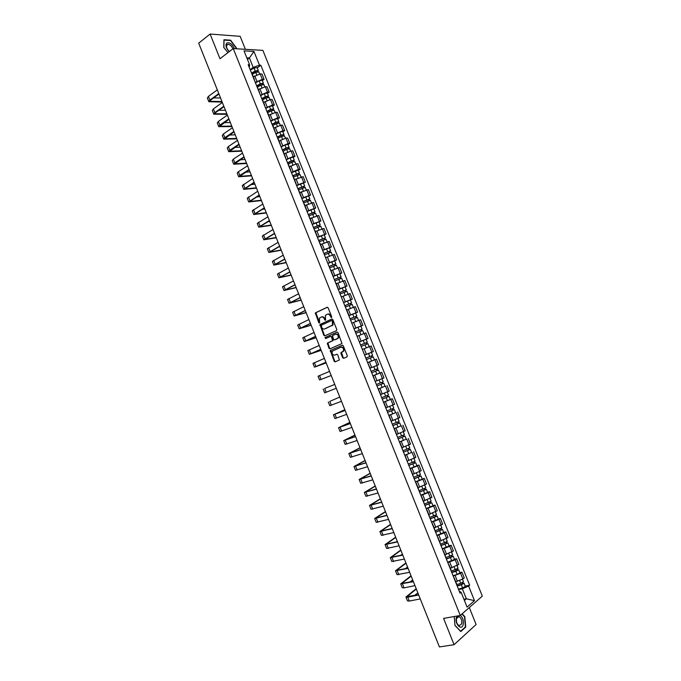<?xml version="1.0" encoding="UTF-8"?>
<svg xmlns="http://www.w3.org/2000/svg" width="681" height="681" viewBox="0 0 681 681"><rect width="100%" height="100%" fill="white"/><g stroke="black" fill="none" stroke-linecap="round" stroke-linejoin="round"><path stroke-width="1.02" d="M331.468 317.55L331.69 316.75L328.114 307.795L327.127 307.267L315.32 312.902L318.768 322.7L319.61 322.939L319.449 318.138L321.151 317.074C322.462 316.656 323.509 317.227 324.284 318.793L324.743 319.951L325.595 320.189L325.424 315.363L327.152 314.281C328.48 313.856 329.536 314.435 330.311 316.01L331.468 317.55M342.637 357.729L343.633 358.3L346.978 356.895L347.301 355.771L343.309 345.795L342.313 345.233L330.294 350.519L334.175 361.296L335.163 361.858L339.402 359.968L337.759 354.827L336.772 354.265L334.797 355.107C332.498 355.039 331.673 353.737 332.328 351.192L340.755 347.293C343.079 347.336 343.914 348.638 343.275 351.2L340.994 352.579L340.934 353.482L342.637 357.729L344.007 358.146M460.271 615.462L443.586 618.408L454.082 644.686L439.415 646.95L198.682 43.15L210.123 34.05L219.98 58.728L233.251 48.581L460.271 615.462L482.318 596.139L262.883 50.368L233.251 48.581M336.474 330.634L336.789 329.502L332.813 319.551L331.817 319.006L319.951 324.539L323.807 335.307L324.777 335.852L336.474 330.634M338.057 332.66L341.981 343.539L329.962 348.851L328.983 348.289L327.365 343.164L332.592 340.67L331.528 336.942L330.549 336.388L325.637 338.568L324.999 337.546L337.061 332.107L338.057 332.66M245.381 49.313L240.172 36.331L210.123 34.05M454.082 644.686L476.104 624.511L469.303 607.546M255.281 82.41L262.338 79.328L260.159 73.923L253.306 76.859M260.159 73.923L261.93 73.974L264.092 79.371L262.338 80.63M254.004 79.226L254.336 80.069M262.338 79.328L264.092 79.371M267.463 93.382L269.225 92.156L267.054 86.742L265.301 86.717L258.44 89.654M259.189 92.173L259.512 92.974M260.414 95.212L267.48 92.139L269.225 92.156M272.587 106.159L274.366 104.951L272.187 99.537L270.442 99.537L263.573 102.465M264.39 105.129L264.696 105.895M265.547 108.032L272.621 104.968L274.366 104.951M277.72 118.962L279.508 117.762L277.329 112.339L275.601 112.374L268.723 115.293M269.591 118.102L269.88 118.834M270.697 120.869L277.78 117.813L279.508 117.762M282.862 131.774L284.658 130.599L282.479 125.168L280.759 125.227L273.873 128.147M274.801 131.101L275.073 131.791M275.848 133.723L282.938 130.675L284.658 130.599M288.012 144.602L289.825 143.453L287.637 138.013L285.926 138.098L279.031 141.01M280.019 144.117L280.283 144.764M281.015 146.594L288.114 143.555L289.825 143.453M293.17 157.447L294.992 156.324L292.804 150.876L291.102 150.995L284.198 153.897M285.245 157.149L285.492 157.762M286.182 159.482L293.29 156.451L294.992 156.324M298.338 170.318L300.159 169.211L297.972 163.755L296.278 163.9L289.374 166.802M290.472 170.199L290.702 170.778M291.357 172.395L298.474 169.365L300.159 169.211M303.505 183.206L305.343 182.116L303.147 176.651L294.55 179.724M295.716 183.266L295.929 183.802M296.541 185.317L305.343 182.116M308.689 196.102L310.536 195.038L308.34 189.565L299.742 192.663M300.959 196.349L301.164 196.852M301.726 198.265L310.536 195.038M313.873 209.024L315.729 207.977L313.532 202.504L304.935 205.619M306.22 209.459L306.399 209.927M306.927 211.229L315.729 207.977M319.066 221.963L320.93 220.942L318.725 215.451L310.136 218.592M311.481 222.585L311.651 223.01M312.128 224.211L320.93 220.942M324.267 234.919L326.139 233.915L323.935 228.424L315.346 231.591M317.337 237.209L326.139 233.915M329.476 247.901L331.358 246.914L329.153 241.415L320.564 244.607M322.564 250.225L331.358 246.914M327.314 262.074L325.075 256.49M334.686 260.891L336.584 259.929L334.371 254.422L325.79 257.631M327.791 263.266L336.584 259.929M339.913 273.907L341.819 272.962L339.606 267.446L331.026 270.68M333.026 276.316L341.819 272.962M345.139 286.931L347.055 286.011L344.841 280.487L336.261 283.756M338.261 289.391L347.055 286.011M343.207 301.726L340.96 296.124M350.375 299.98L352.307 299.087L350.085 293.554L341.513 296.839M343.513 302.483L352.307 299.087M355.627 313.047L357.559 312.17L355.337 306.629L346.765 309.94M348.766 315.592L357.559 312.17M353.848 328.259L351.592 322.641M360.879 326.139L362.82 325.28L360.598 319.729L352.026 323.066M354.035 328.719L362.82 325.28M359.176 341.556L356.921 335.929M366.131 339.24L368.089 338.406L365.859 332.847L357.295 336.21M359.304 341.871L368.089 338.406M364.514 354.869L362.258 349.234M371.077 352.503L373.367 351.549L371.136 345.982L362.573 349.37M364.582 355.039L373.367 351.549M370.089 368.115L367.595 362.556M371.102 371.307L377.912 368.583L376.695 365.544L369.885 368.268L378.653 364.71L376.414 359.142L367.859 362.547L372.32 360.743M369.868 368.217L378.653 364.71M373.358 375.606L381.709 372.311L372.924 375.835M375.214 381.556L373.171 375.801M375.393 381.334L383.948 377.895L381.709 372.311M384.876 386.314L378.219 389.047M380.866 394.495L389.243 391.09L387.004 385.506M383.488 402.19L392.307 398.717L383.522 402.284M385.999 407.808L394.554 404.31L392.307 398.717M395.601 412.66L388.842 415.538M391.32 421.071L399.866 417.547L397.619 411.945M400.913 425.889L394.163 428.809M396.64 434.35L405.186 430.801L402.939 425.191M406.225 439.134L399.492 442.097M401.977 447.647L410.515 444.08L408.26 438.462M411.554 452.397L404.82 455.402M407.493 462.067L405.391 456.159M407.315 460.969L415.853 457.377L413.597 451.75M416.883 465.685L418.943 465.055L417.496 465.889L410.166 468.732M412.669 474.308L421.198 470.69L418.943 465.055M422.22 478.981L424.289 478.377L422.858 479.245L415.521 482.08M418.023 487.664L426.553 484.021L424.289 478.377M427.566 492.303L429.643 491.716L428.221 492.618L420.875 495.445M423.386 501.037L431.916 497.368L429.643 491.716M432.92 505.642L435.006 505.081L433.601 506.017L426.246 508.835M428.758 514.436L437.279 510.741L435.006 505.081M432.129 523.502L432.307 523.961M438.283 519.007L440.386 518.462L438.981 519.424L431.618 522.233M434.137 527.852L442.659 524.132L440.386 518.462M437.551 537.045L437.755 537.539M443.654 532.38L445.766 531.861L444.378 532.857L436.998 535.658M439.517 541.284L448.038 537.539L445.766 531.861M442.99 550.597L443.203 551.133M449.034 545.779L451.154 545.285L449.775 546.307L442.386 549.099M444.914 554.743L453.435 550.963L451.154 545.285M448.43 564.174L448.66 564.745M454.414 559.195L456.542 558.726L455.18 559.782L447.783 562.566M450.32 568.209L458.832 564.413L456.542 558.726M453.887 577.769L454.133 578.382M459.811 572.636L461.948 572.176L460.594 573.274L453.188 576.041M456.449 584.162L456.534 583.728M455.725 581.702L462.884 578.986L464.238 577.88L461.948 572.176M464.408 600.472L466.357 598.795L462.348 588.801L468.63 586.069L474.487 600.651L467.072 607.12L461.148 592.342L460.084 593.228L248.19 64.729L249.595 64.789L249.28 67.453M250.157 69.624L253.187 67.402L249.408 57.97L246.803 57.834M247.441 59.426L249.408 57.97L253.945 51.424L259.478 65.197L253.187 67.402M249.595 64.789L244.002 50.845L253.945 51.424M468.63 586.069L469.66 585.2L260.84 65.248L259.478 65.197M237.056 48.811L230.646 40.196L223.964 39.728L223.751 47.398L227.965 52.624L223.845 47.5L224.058 40.068L230.527 40.52L236.733 48.785M461.914 614.015L464.536 616.807L465.395 626.963L460.628 631.27L454.951 625.294L454.244 616.526L454.942 625.413L460.799 631.576L465.719 627.124L464.834 616.654L462.161 613.802M463.923 599.263L466.357 598.795L474.487 600.651M459.258 591.176L461.148 592.342M462.348 588.801L458.602 589.542M257.222 67.887L260.84 65.248M465.208 586.086L469.66 585.2M465.097 627.235L465.719 627.124M331.656 317.372L330.855 315.848C330.081 314.273 329.025 313.694 327.697 314.12L327.655 314.137M321.636 316.929L321.696 316.912C323.007 316.495 324.054 317.065 324.828 318.631L325.62 320.147M327.442 307.216L315.865 312.741L319.644 322.896M332.107 318.955L320.496 324.369L324.352 335.129L325.075 335.724M332.268 320.896L331.57 320.513L321.355 325.186L321.619 327.186C322.394 328.744 323.432 329.332 324.743 328.923L332.532 325.092L332.268 320.896L332.813 320.725L331.673 320.479M332.813 320.725L333.069 324.922L325.288 328.753M330.651 336.354L332.073 336.763L333.196 339.572L332.881 340.696L327.91 342.977L329.527 348.102L330.294 348.706M337.316 332.064L325.714 337.223L325.978 338.423M337.282 338.704L337.972 338.134C338.644 335.546 337.819 334.235 335.486 334.201L332.507 335.622L333.562 339.351L334.55 339.904L338.508 337.946C339.189 335.367 338.355 334.056 336.022 334.022L335.767 334.107M335.001 339.759L334.55 339.904M337.827 338.525L335.095 339.725M340.951 347.225L341.292 347.097C343.616 347.148 344.45 348.451 343.811 351.013L341.53 352.383L343.173 357.534M336.959 354.222L335.341 354.912M342.517 345.19L330.838 350.332L334.711 361.092L335.537 361.696M252.302 74.34L255.75 72.39L258.831 71.888M251.689 73.454L255.715 71.173L257.188 70.918L257.086 71.82M251.536 73.071L255.188 70.994L258.261 70.466L257.767 71.667M250.353 70.126L254.004 68.049L257.095 67.555M256.686 70.824L257.648 71.377M221.972 101.563L209.876 101.29L210.667 100.09L218.967 94.021M217.307 89.858L208.412 96.404L207.356 98.03L208.786 101.639M218.788 93.578L209.884 100.09L208.82 101.707L222.176 102.073M220.525 97.945L213.596 97.945M257.418 87.117L260.883 85.185L263.956 84.657M256.797 86.206L260.84 83.942L262.313 83.678L262.219 84.614M256.652 85.84L260.321 83.789L263.385 83.227L262.9 84.453M255.469 82.895L259.138 80.835L262.211 80.315M261.81 83.601L262.764 84.121M264.747 105.393L262.551 99.911L266.016 97.987L269.08 97.434M261.921 98.975L265.973 96.736L267.437 96.455L267.352 97.426M261.776 98.626L265.454 96.591L268.51 96.012L268.033 97.255M260.593 95.672L264.271 93.637L267.344 93.093M266.943 96.387L267.88 96.872M234.4 48.649C232.034 43.788 229.429 41.967 226.56 43.192C225.258 45.559 226.152 48.368 229.259 51.628M232.885 48.862C231.753 46.155 230.152 44.631 228.075 44.299L226.952 44.742C225.947 46.776 226.773 49.023 229.446 51.484M456.985 616.041L456.381 617.42C454.423 623.728 461.599 631.27 463.165 624.605C463.795 620.697 462.867 617.616 460.382 615.36M456.542 618.416C456.066 621.847 456.942 624.281 459.173 625.711L461.675 623.847C462.144 620.408 461.258 617.982 459.028 616.569L456.542 618.416M226.867 113.838L214.838 113.753L215.639 112.586L223.989 106.628M222.338 102.473L213.391 108.909L212.319 110.492L213.757 114.11M223.819 106.202L214.864 112.603L213.783 114.17L227.062 114.331M225.42 110.22L218.822 110.313M231.77 126.13L219.801 126.24L229.02 119.243M227.369 115.106L218.38 121.431L217.282 122.972L218.72 126.598M228.859 118.834L219.852 125.134L218.746 126.657L231.957 126.606M230.323 122.503L224.075 122.691M267.633 112.731L271.166 110.816L274.222 110.237M267.046 111.761L271.115 109.547L272.57 109.258L272.502 110.254M266.909 111.429L270.604 109.42L273.651 108.807L273.183 110.084M265.726 108.475L269.412 106.457L272.477 105.887M272.077 109.198L273.004 109.65M272.664 125.619L276.316 123.661L279.363 123.048M272.179 124.572L276.256 122.376L277.72 122.069L277.661 123.099M272.051 124.248L275.754 122.257L278.793 121.627L278.333 122.921M270.868 121.286L274.562 119.294L277.618 118.698M277.227 122.027L278.137 122.444M277.763 138.49L281.474 136.523L284.513 135.885M277.32 137.392L281.415 135.221L282.87 134.906L282.819 135.962M277.201 137.085L280.912 135.119L283.943 134.455L283.492 135.783M276.009 134.123L279.721 132.148L282.768 131.527M282.385 134.872L283.279 135.247M236.673 138.439L224.781 138.745L234.06 131.876M232.417 127.756L223.368 133.978L222.253 135.476L223.7 139.103M233.898 131.484L224.841 137.673L223.726 139.162L236.852 138.89M235.226 134.812L229.369 135.076M241.585 150.765L229.761 151.259L239.099 144.525M237.465 140.422L228.373 146.534L227.241 147.99L228.688 151.625M238.954 144.159L229.846 150.237L228.705 151.684L241.764 151.199M240.138 147.13L234.698 147.462M246.513 163.108L234.758 163.798L244.147 157.192M242.521 153.106L233.379 159.107L232.221 160.52L233.677 164.164M244.011 156.843L234.851 162.819L233.694 164.215L246.675 163.517M245.058 159.465L240.078 159.848M251.434 175.468L239.755 176.353L249.212 169.884M247.586 165.798L238.393 171.706L237.218 173.068L238.673 176.719M249.076 169.552L239.865 175.417L238.69 176.771L251.587 175.851M249.987 171.825L245.509 172.233M256.371 187.845L244.751 188.926L254.277 182.585M252.651 178.516L242.223 185.632L243.679 189.292M254.149 182.27L243.696 189.344L256.516 188.203M254.915 184.193L251 184.619M261.317 200.24L249.765 201.508L259.342 195.302M257.733 191.259L247.229 198.214L248.684 201.891M259.231 195.013L248.701 201.934L261.444 200.58M259.853 196.579L256.567 196.996M266.262 212.651L254.779 214.115L264.424 208.046M262.815 204.011L252.242 210.821L253.707 214.498M264.313 207.773L253.724 214.541L266.39 212.966M264.798 208.99L262.211 209.356M271.217 225.07L259.81 226.739L269.514 220.797M267.905 216.779L257.265 223.436L258.729 227.122M269.412 220.55L258.746 227.156L271.327 225.368M269.753 221.41L267.974 221.691M276.18 237.516L264.841 239.38L274.605 233.574M273.004 229.565L262.296 236.069L263.76 239.763M274.511 233.345L263.777 239.797L276.282 237.788M274.715 233.847L273.856 234M281.142 249.978L269.88 252.038L279.704 246.369M278.112 242.376L267.327 248.727L268.799 252.421M279.619 246.156L268.816 252.455L281.244 250.225M286.114 262.457L274.92 264.713L284.811 259.18M283.228 255.196L272.366 261.393L273.847 265.105L286.207 262.679M284.735 258.984L273.856 265.13M291.102 274.945L279.976 277.397L289.927 272M288.344 268.042L277.422 274.077L278.895 277.797L291.179 275.15M289.859 271.83L278.912 277.822M296.09 287.459L285.033 290.106L295.043 284.845M293.468 280.904L282.479 286.786L283.96 290.515L296.158 287.637M294.984 284.692L283.968 290.532M301.079 299.989L290.097 302.841L300.176 297.716M298.61 293.775L287.535 299.504L289.025 303.241L301.147 300.142M300.125 297.58L289.033 303.258M306.084 312.528L295.171 315.584L305.309 310.596M303.752 306.671L292.609 312.247L294.098 315.993M305.267 310.476L294.107 316.01L306.135 312.664M311.089 325.092L300.253 328.344L310.451 323.492M308.893 319.585L297.682 325.007L299.18 328.753L311.132 325.203M310.417 323.398L299.18 328.77M316.103 337.665L305.335 341.121L315.601 336.405M314.052 332.515L302.773 337.776L304.262 341.539M315.575 336.337L304.271 341.547L316.137 337.759M321.126 350.264L310.434 353.916L320.76 349.344M319.219 345.471L307.863 350.57L309.361 354.341L321.151 350.323M320.742 349.293L309.361 354.341M326.156 362.879L315.533 366.736L325.927 362.301M324.386 358.436L312.962 363.382L314.46 367.153L326.173 362.913M325.91 362.266L314.46 367.161M282.921 151.352L286.641 149.403L289.672 148.739M282.47 150.229L286.573 148.092L288.02 147.76L287.986 148.841M282.351 149.948L286.08 147.998L289.102 147.309L288.659 148.662M281.168 146.977L284.888 145.027L287.918 144.372M287.544 147.734L288.429 148.075M288.08 164.223L291.817 162.299L294.839 161.61M287.629 163.091L291.74 160.971L293.188 160.631L293.162 161.746M287.518 162.819L291.255 160.895L294.269 160.18L293.588 160.92L293.834 161.559M286.326 159.848L290.063 157.915L293.077 157.209L294.269 160.18M292.711 160.614L293.588 160.92M293.247 177.12L300.015 174.498M292.787 175.97L298.363 173.519L298.346 174.659M292.685 175.715L299.444 173.068L298.746 173.783L299.019 174.464M291.494 172.736L298.252 170.114M297.886 173.51L298.746 173.783M298.431 190.033L305.182 187.386L306.178 189.854M297.955 188.858L303.539 186.424L303.539 187.598M297.861 188.628L304.62 185.973L303.913 186.671L304.211 187.403M296.669 185.641L303.437 183.019M303.071 186.424L303.913 186.671M303.615 202.964L310.383 200.333M303.139 201.772L308.723 199.346L308.74 200.546M303.045 201.559L309.804 198.903L309.089 199.567L309.404 200.35M301.853 198.571L308.612 195.915L309.804 198.903M308.263 199.363L309.089 199.567M308.808 215.911L315.575 213.272M308.323 214.702L313.915 212.285L313.941 213.519M308.238 214.506L315.005 211.842L314.273 212.489L314.613 213.315M307.037 211.51L313.805 208.854L315.005 211.842M313.456 212.319L314.273 212.489M314.001 228.884L320.777 226.237M313.515 227.658L319.117 225.249L319.159 226.509M313.439 227.471L320.206 224.807L319.466 225.42L319.823 226.305M312.238 224.475L319.006 221.827M318.665 225.283L319.466 225.42M319.21 241.866L325.978 239.201L327.042 241.849M318.708 240.623L324.326 238.222L324.377 239.525M318.64 240.453L325.416 237.78L324.667 238.376L325.041 239.303M317.44 237.456L324.216 234.8M323.875 238.273L324.667 238.376M324.428 254.873L331.204 252.208M323.918 253.604L329.544 251.221L329.604 252.549M323.858 253.451L330.634 250.778L329.868 251.349L330.268 252.328M322.649 250.455L329.425 247.782L330.634 250.778M329.093 251.289L329.868 251.349M329.647 267.897L336.423 265.215L337.521 267.956M329.127 266.611L334.763 264.237L334.839 265.599M329.076 266.475L335.852 263.794L335.086 264.339L335.503 265.369M327.867 263.47L334.652 260.806M334.32 264.313L335.086 264.339M334.873 280.938L341.658 278.265M334.354 279.636L339.998 277.269L340.083 278.657M334.303 279.516L341.087 276.826L340.304 277.346L340.738 278.427M333.094 276.503L339.879 273.83M339.555 277.354L340.304 277.346M340.108 293.996L346.893 291.306L348.034 294.132M339.581 292.677L345.233 290.319L345.327 291.74M339.538 292.575L346.323 289.885L345.531 290.378L345.991 291.511M338.329 289.561L345.122 286.88M344.799 290.421L345.531 290.378M345.352 307.071L352.145 304.381L353.294 307.25M344.816 305.735L350.477 303.394L350.587 304.841M344.782 305.65L351.566 302.951L350.766 303.42L351.243 304.603M343.573 302.628L350.366 299.938L351.566 302.951M350.051 303.505L350.766 303.42M350.604 320.172L357.397 317.465L358.572 320.385M350.06 318.81L355.729 316.486L355.848 317.959M350.034 318.742L356.827 316.044L356.01 316.486L356.503 317.721M348.817 315.72L355.61 313.022L356.827 316.044M355.303 316.605L356.01 316.486M355.865 333.29L362.658 330.574L363.85 333.545M355.312 331.902L360.99 329.587L361.126 331.102M355.286 331.86L362.088 329.153L361.262 329.561L361.781 330.855M354.077 328.829L360.87 326.122L362.088 329.153M360.572 329.723L361.262 329.561M361.126 346.416L367.927 343.709L369.136 346.714M362.564 349.362L363.611 348.936M366.71 347.659L368.472 346.969M360.564 345.02L366.259 342.713L366.404 344.254M360.555 344.986L367.348 342.279L366.514 342.662L367.059 344.007M359.338 341.956L366.14 339.249L367.348 342.279M365.842 342.858L366.514 342.662M366.404 359.568L373.205 356.853L374.422 359.891L373.588 360.24M367.842 362.522L374.422 359.891M365.833 358.155L371.537 355.857L371.69 357.431M365.825 358.138L372.626 355.422L371.783 355.788L372.345 357.176M364.607 355.099L371.409 352.383L372.626 355.422M371.119 356.01L371.783 355.788M371.681 372.737L378.491 370.021L379.709 373.06L372.899 375.784M371.681 372.745L378.491 370.021M376.406 369.187L376.985 370.626M377.061 368.932L377.632 370.353M383.778 383.207L376.968 385.931L383.778 383.207L385.003 386.246L378.193 388.979M381.709 382.399L382.279 383.82M380.832 379.189L378.508 380.117M377.308 380.585L381.939 378.73M376.397 384.493L383.199 381.76M382.356 382.135L382.909 383.514M382.254 399.1L389.081 396.41L390.298 399.449M382.262 399.143L389.081 396.41M387.012 395.627L387.583 397.032M381.692 397.704L388.502 394.963L387.293 391.958M387.668 395.363L388.196 396.691M331.196 375.503L319.568 379.989L331.196 375.52M329.561 371.417L318.061 376.21L319.568 379.989M325.356 388.179L334.746 384.425L325.356 388.179M336.278 388.264L324.684 392.843L323.177 389.055M330.489 401.075L339.785 397.057L330.489 401.075M341.47 401.288L329.808 405.714L328.293 401.918M344.85 409.758L334.49 414.371L345.122 410.447M345.139 410.49L333.418 414.797L344.824 409.707M346.672 414.337L334.933 418.602L333.426 414.806M387.549 412.311L394.384 409.63L395.61 412.677L388.791 415.419M387.566 412.371L394.384 409.63M392.333 408.881L392.886 410.268M386.987 410.924L393.805 408.183L392.614 405.212M392.98 408.6L393.49 409.885M349.906 422.45L339.623 427.268L350.323 423.488M350.349 423.548L338.551 427.694L349.881 422.382M351.881 427.404L340.066 431.499L338.559 427.702M392.852 425.54L399.696 422.867L400.93 425.923L394.103 428.672M392.877 425.616L399.696 422.867M397.653 422.143L398.206 423.514M392.299 424.169L399.117 421.428L397.942 418.483M398.3 421.862L398.794 423.105M354.98 435.159L344.765 440.181L355.525 436.547M355.559 436.623L343.692 440.616L354.937 435.065M357.099 440.488L345.207 444.421L343.701 440.624M398.164 438.785L405.025 436.129L406.251 439.185L399.424 441.943M398.198 438.879L405.025 436.129M402.99 435.431L403.535 436.785M397.619 437.432L404.437 434.682L403.28 431.78M403.629 435.15L404.105 436.334M360.053 447.894L349.915 453.112L360.743 449.613M360.777 449.715L348.842 453.546L360.002 447.775M362.318 453.589L350.357 457.36L348.851 453.563M403.484 452.056L410.354 449.409L411.579 452.465L404.752 455.231M403.527 452.158L410.354 449.409M408.328 448.736L408.864 450.081M402.939 450.711L409.766 447.945M408.966 448.447L409.426 449.588M365.135 460.637L355.073 466.068L365.961 462.714M366.012 462.833L354.001 466.502L365.076 460.492M367.553 466.706L355.516 470.324L354.001 466.519M408.804 465.336L415.691 462.705L416.917 465.778L410.09 468.537M408.855 465.463L415.691 462.705M413.673 462.067L414.201 463.386M408.277 464.016L415.104 461.25L413.971 458.432M414.312 461.769L414.755 462.859M370.217 473.397L360.232 479.041L371.188 475.823M371.247 475.968L359.159 479.467L370.158 473.235M372.788 479.841L360.683 483.297L359.168 479.492M414.142 478.641L421.028 476.019L422.263 479.083L415.436 481.859M414.201 478.786L421.028 476.019M419.028 475.406L419.556 476.717M413.614 477.33L420.449 474.563L419.334 471.78M419.666 475.108L420.083 476.147M375.316 486.183L365.399 492.022L376.423 488.949M376.491 489.12L364.326 492.457L375.24 485.987M378.032 493.001L365.85 496.287L364.335 492.482M419.479 491.963L426.383 489.358L427.617 492.423M419.547 492.125L426.383 489.358M420.781 495.206L427.617 492.431M424.391 488.771L424.91 490.056M418.96 490.669L425.804 487.902L424.697 485.153M425.029 488.464L425.429 489.46M380.415 498.977L370.583 505.03L381.666 502.101M381.735 502.289L369.502 505.464L380.33 498.764M383.284 506.17L371.034 509.303L369.519 505.489M424.833 505.302L431.745 502.706L432.971 505.779M424.901 505.481L431.745 502.706M426.136 508.571L432.98 505.796M429.762 502.152L430.273 503.429M424.323 504.025L431.15 501.233M430.392 501.837L430.775 502.782M385.531 511.789L375.767 518.054L386.91 515.27M386.995 515.474L374.686 518.488L385.429 511.55M388.545 519.365L376.218 522.336L374.703 518.522M430.188 518.667L437.108 516.079L438.343 519.152M430.264 518.862L437.108 516.079M431.507 521.952L438.351 519.169M435.133 515.551L435.644 516.811M429.685 517.407L436.53 514.623L435.457 511.95M435.772 515.236L436.129 516.13M390.647 524.625L380.951 531.095L392.171 528.456M392.265 528.677L379.879 531.529L390.536 524.361M393.814 532.576L381.411 535.377L379.887 531.563M435.551 532.048L442.488 529.477L443.723 532.551M435.636 532.261L442.488 529.477M436.879 535.351L443.731 532.568M440.522 528.967L441.016 530.21M435.048 530.797L441.892 527.996M441.152 528.652L441.492 529.495M395.772 537.479L386.153 544.153L397.432 541.659M397.534 541.906L385.071 544.587L395.652 537.19M399.092 545.804L386.612 548.443L385.088 544.63M397.278 541.267L396.291 541.94M440.922 545.447L447.868 542.885L449.102 545.958M441.016 545.677L447.868 542.885M442.258 548.775L449.111 545.983M445.91 542.408L446.404 543.634M440.428 544.213L447.272 541.404M446.549 542.085L446.864 542.885M400.896 550.342L391.362 557.237L402.709 554.879M402.811 555.151L390.281 557.671L400.777 550.035M404.369 559.058L391.813 561.527L390.298 557.713M402.411 554.138L400.683 555.355M446.302 558.863L453.257 556.317L454.499 559.39M446.404 559.11L453.257 556.317M447.647 562.217L454.508 559.416M451.316 555.866L451.801 557.075M445.817 557.645L452.669 554.853L451.648 552.291M451.946 555.543L452.244 556.283M406.038 563.23L396.572 570.329L407.987 568.124M408.098 568.414L395.491 570.763L405.902 562.898M409.664 572.321L397.032 574.636L395.508 570.814M407.553 567.035L405.204 568.746M451.69 572.295L458.653 569.767L459.896 572.849M451.801 572.568L455.921 571.35L458.653 569.767M453.044 575.675L457.172 574.466L459.905 572.874M456.721 569.35L457.198 570.542M451.214 571.104L458.066 568.303L457.062 565.783M457.351 569.01L457.632 569.708M411.179 576.135L401.79 583.447L413.273 581.378M413.401 581.693L400.709 583.881L411.035 575.777M414.959 585.609L404.054 587.882L402.25 587.754L400.734 583.932M412.703 579.94L409.826 582.11M457.087 585.754L461.641 584.443L463.029 583.149L464.067 583.234L465.302 586.315M457.198 586.043L461.335 584.851L464.067 583.234M458.449 589.159L462.586 587.967L465.31 586.35M462.135 582.842L462.612 584.017M456.61 584.57L460.748 583.379L463.463 581.736M462.765 582.502L463.029 583.149M416.329 589.056L407.017 596.582L418.568 594.658M418.696 594.99L407.757 597.177L405.936 597.016L416.176 588.673M420.262 598.914L409.307 601.068L407.485 600.889L405.961 597.067M417.853 592.87L414.525 595.466M457.47 565.485L455.18 559.782M452.056 552.01L449.775 546.307M446.659 538.552L444.378 532.857M441.262 525.111L438.981 519.424M435.874 511.686L433.601 506.017M430.494 498.288L428.221 492.618M425.123 484.906L422.858 479.245M419.76 471.541L417.496 465.889M414.406 458.194L412.141 452.559M409.06 444.872L406.795 439.236M403.714 431.567L401.458 425.94M398.385 418.279L396.129 412.66M393.056 405.008L390.809 399.398M387.736 391.762L385.489 386.161M382.424 378.525L380.185 372.933M377.129 365.314L374.882 359.73M371.826 352.128L369.587 346.544M366.54 338.951L364.309 333.384M361.262 325.79L359.032 320.232M355.984 312.656L353.762 307.105M350.724 299.538L348.493 293.996M345.463 286.437L343.241 280.904M340.211 273.353L337.997 267.829M334.967 260.295L332.754 254.771M329.732 247.246L327.518 241.738M324.505 234.221L322.3 228.722M319.287 221.214L317.082 215.715M314.069 208.224L311.864 202.734M308.868 195.26L306.663 189.769M303.666 182.304L301.47 176.83M298.474 169.365L296.278 163.9M293.29 156.451L291.102 150.995M288.114 143.555L285.926 138.098M282.938 130.675L280.759 125.227M277.78 117.813L275.601 112.374M272.621 104.968L270.442 99.537M267.48 92.139L265.301 86.717M462.884 578.986L460.594 573.274M457.445 581.353L455.155 575.632M452.031 567.843L449.741 562.131M446.617 554.351L444.327 548.648M441.211 540.876L438.93 535.189M435.823 527.426L433.542 521.74M430.435 513.993L428.153 508.315M425.055 500.578L422.782 494.908M419.683 487.187L417.41 481.527M414.32 473.814L412.048 468.162M408.958 460.458L406.693 454.814M403.612 447.119L401.347 441.484M398.274 433.797L396.01 428.17M392.937 420.5L390.681 414.882M387.608 407.221L385.361 401.611M382.296 393.959L380.049 388.357M376.985 380.722L374.737 375.12M371.681 367.493L369.434 361.909M366.387 354.29L364.148 348.706M361.092 341.104L358.861 335.529M355.814 327.936L353.584 322.368M350.545 314.784L348.314 309.234M345.276 301.657L343.045 296.107M340.015 288.548L337.793 283.007M334.763 275.456L332.549 269.923M329.519 262.381L327.306 256.856M324.284 249.323L322.07 243.807M319.057 236.281L316.844 230.774M313.839 223.266L311.626 217.767M308.621 210.267L306.416 204.768M303.42 197.286L301.215 191.795M298.218 184.321L296.022 178.839M293.026 171.374L290.83 165.9M287.842 158.443L285.645 152.978M282.666 145.538L280.478 140.082M277.49 132.642L275.311 127.194M272.332 119.771L270.144 114.331M267.173 106.917L264.994 101.486M262.023 94.08L259.853 88.649M256.882 81.26L254.711 75.838M330.855 315.848L330.311 316.01M325.288 319.781L324.743 319.951M324.828 318.631L324.284 318.793M319.321 322.53L318.768 322.7M315.788 313.686L315.235 313.847M316.095 312.553L315.541 312.715M331.324 316.997L330.779 317.167M324.352 335.129L323.807 335.307M320.428 325.297L319.874 325.467M320.734 324.173L320.181 324.343M332.285 325.586L331.741 325.756M333.298 321.943L332.754 322.113M329.527 348.102L328.983 348.289M327.842 343.888L327.306 344.075M328.157 342.773L327.612 342.952M332.881 340.696L332.337 340.883M333.196 339.572L332.651 339.751M332.073 336.763L331.528 336.942M325.714 337.223L325.169 337.401M341.47 353.286L340.934 353.482M341.794 352.162L341.258 352.358M343.096 351.609L342.56 351.805M334.711 361.092L334.175 361.296M330.779 351.234L330.234 351.422M331.094 350.119L330.549 350.306M255.75 72.39L256.694 74.748M254.004 68.049L255.188 70.994M209.884 100.09L208.412 96.404M210.812 101.614L210.318 100.371M260.883 85.185L261.836 87.568M259.138 80.835L260.321 83.789M266.016 97.987L266.986 100.413M264.271 93.637L265.454 96.591M214.864 112.603L213.391 108.909M215.766 114.05L215.29 112.859M219.852 125.134L218.38 121.431M220.729 126.513L220.278 125.372M271.166 110.816L272.145 113.267M269.412 106.457L270.604 109.42M276.316 123.661L277.312 126.147M274.562 119.294L275.754 122.257M281.474 136.523L282.487 139.035M279.721 132.148L280.912 135.119M224.841 137.673L223.368 133.978M225.692 138.992L225.258 137.903M229.846 150.237L228.373 146.534M230.663 151.48L230.255 150.45M234.851 162.819L233.379 159.107M235.643 163.993L235.26 163.014M239.865 175.417L238.393 171.706M240.631 176.515L240.265 175.596M244.888 188.033L243.406 184.313M245.628 189.063L245.279 188.194M249.918 200.665L248.437 196.937M250.625 201.627L250.302 200.81M254.958 213.315L253.468 209.586M255.639 214.2L255.332 213.442M259.997 225.981L258.508 222.244M260.653 226.799L260.372 226.092M265.045 238.673L263.556 234.928M265.667 239.414L265.411 238.759M270.102 251.374L268.612 247.629M270.697 252.038L270.459 251.442M275.167 264.092L273.677 260.338M275.737 264.688L275.516 264.151M280.24 276.826L278.742 273.072M280.776 277.354L280.581 276.869M285.313 289.587L283.815 285.824M285.824 290.038L285.654 289.604M290.395 302.355L288.897 298.584M295.486 315.15L293.988 311.37M300.585 327.953L299.087 324.173M305.692 340.781L304.186 336.993M310.808 353.626L309.302 349.83M315.924 366.48L314.418 362.692M286.641 149.403L287.663 151.948M284.888 145.027L286.08 147.998M291.817 162.299L292.856 164.879M290.063 157.915L291.255 160.895M297.001 175.221L298.048 177.835M295.239 170.829L296.439 173.808M302.194 188.152L303.249 190.799M300.423 183.759L301.623 186.747M307.386 201.108L308.459 203.781M305.624 196.707L306.816 199.695M312.588 214.081L313.677 216.788M310.825 209.671L312.026 212.668M317.806 227.071L318.904 229.812M316.027 222.653L317.235 225.649M323.024 240.078L324.13 242.853M321.245 235.66L322.454 238.656M328.251 253.102L329.374 255.911M326.471 248.676L327.68 251.681M333.477 266.152L334.618 268.986M331.698 261.717L332.907 264.73M338.721 279.21L339.87 282.087M336.942 274.775L338.151 277.788M343.965 292.294L345.131 295.196M342.185 287.85L343.394 290.872M349.225 305.394L350.4 308.331M347.438 300.942L348.655 303.964M354.486 318.512L355.678 321.483M352.698 314.052L353.916 317.082M359.755 331.656L360.964 334.652M357.968 327.186L359.185 330.217M365.033 344.807L366.25 347.846M363.245 340.338L364.463 343.369M370.319 357.985L371.545 361.024M368.523 353.507L369.74 356.546M375.614 371.179L376.84 374.227M373.818 366.693L375.035 369.74M380.917 384.39L382.135 387.438M379.113 379.896L380.339 382.943M386.221 397.619L387.446 400.675M384.425 393.133L385.642 396.18M321.049 379.36L319.542 375.563M326.182 392.256L324.675 388.451M331.324 405.178L329.808 401.364M336.474 418.108L334.958 414.295M391.541 410.873L392.767 413.929M389.745 406.404L390.962 409.426M341.632 431.056L340.108 427.234M396.861 424.135L398.087 427.2M395.082 419.7L396.282 422.688M346.791 444.029L345.267 440.198M402.19 437.423L403.424 440.496M400.419 433.005L401.611 435.976M351.966 457.011L350.434 453.18M407.527 450.728L408.762 453.801M405.765 446.336L406.949 449.281M357.142 470.018L355.61 466.179M412.873 464.059L414.108 467.132M411.12 459.684L412.294 462.603M362.326 483.042L360.794 479.194M418.228 477.398L419.462 480.488M416.483 473.057L417.649 475.942M367.51 496.083L365.986 492.235M366.216 491.971L366.029 491.52M423.591 490.763L424.825 493.853M421.854 486.438L423.003 489.307M372.711 509.141L371.179 505.285M371.4 505.013L371.196 504.493M428.962 504.144L430.196 507.243M427.234 499.845L428.375 502.689M377.921 522.216L376.38 518.36M376.602 518.062L376.372 517.492M434.333 517.551L435.576 520.642M432.622 513.27L433.746 516.087M383.131 535.309L381.59 531.452M381.803 531.137L381.547 530.508M439.722 530.967L440.965 534.074M438.011 526.719L439.134 529.512M388.349 548.426L386.808 544.553M387.012 544.221L386.74 543.532M445.11 544.408L446.361 547.515M443.416 540.178L444.523 542.944M393.575 561.561L392.035 557.688M392.23 557.33L391.933 556.581M450.516 557.875L451.758 560.982M448.822 553.662L449.92 556.403M398.811 574.713L397.27 570.831M397.457 570.457L397.134 569.657M455.921 571.35L457.172 574.466M454.244 567.162L455.334 569.878M404.054 587.882L402.514 583.992M402.692 583.608L402.343 582.74M461.335 584.851L462.586 587.967M459.666 580.689L460.748 583.379M409.307 601.068L407.757 597.177M407.928 596.769L407.561 595.841M456.559 583.779L454.244 578.007M254.379 79.524L252.191 74.067M259.563 92.446L257.367 86.981M269.948 118.349L267.744 112.867M275.15 131.331L272.945 125.832M280.359 144.321L278.154 138.822M285.577 157.337L283.373 151.829M290.804 170.369L288.591 164.853M296.039 183.427L293.817 177.903M301.274 196.494L299.061 190.961M306.527 209.586L304.305 204.045M311.779 222.696L309.557 217.145M317.04 235.813L314.818 230.263M322.317 248.965L320.087 243.398M332.873 275.311L330.643 269.727M338.168 288.506L335.929 282.921M348.783 314.971L346.535 309.361M380.79 394.801L378.517 389.149M386.153 408.174L383.88 402.514M391.515 421.565L389.243 415.895M396.895 434.972L394.622 429.302M402.284 448.404L400.002 442.718M413.069 475.321L410.788 469.626M418.483 488.813L416.193 483.101M423.897 502.323L421.607 496.602M429.319 515.849L427.021 510.12M434.75 529.392L432.452 523.663M440.19 542.961L437.892 537.215M445.638 556.547L443.331 550.793M451.094 570.15L448.788 564.396M315.865 312.741L315.32 312.902M320.496 324.369L319.951 324.539M333.069 324.922L332.532 325.092M327.91 342.977L327.365 343.164M333.128 340.483L332.592 340.67M325.544 337.367L324.999 337.546M338.508 337.946L337.972 338.134M341.53 352.383L340.994 352.579M343.811 351.013L343.275 351.2M330.838 350.332L330.294 350.519M258.814 71.854L259.648 73.931M257.077 67.521L258.261 70.466M263.939 84.623L264.79 86.742M262.202 80.281L263.385 83.227M269.072 97.4L269.94 99.571M267.327 93.059L268.51 96.012M226.552 45.474L228.075 44.299M457.453 616.85L459.028 616.569M274.205 110.203L275.098 112.416M272.46 105.853L273.651 108.807M279.355 123.023L280.257 125.27M277.601 118.664L278.793 121.627M284.505 135.859L285.424 138.158M282.751 131.493L283.943 134.455M289.663 148.713L290.6 151.054M287.91 144.346L289.102 147.309M294.83 161.584L295.784 163.968M300.006 174.472L300.976 176.898M298.244 170.097L299.444 173.068M303.428 182.993L304.62 185.973M310.374 200.308L311.387 202.827M315.567 213.255L316.597 215.817M320.768 226.22L321.815 228.825M319.006 221.81L320.206 224.807M324.207 234.783L325.416 237.78M331.196 252.2L332.277 254.89M334.652 260.789L335.852 263.794M341.658 278.248L342.773 281.032M339.879 273.822L341.087 276.826M345.114 286.871L346.323 289.885M381.981 378.721L383.199 381.769M408.617 445.093L409.766 447.962M430.069 498.543L431.158 501.25M440.845 525.383L441.901 528.013M446.242 538.824L447.281 541.421M462.476 579.284L463.472 581.77"/></g></svg>
